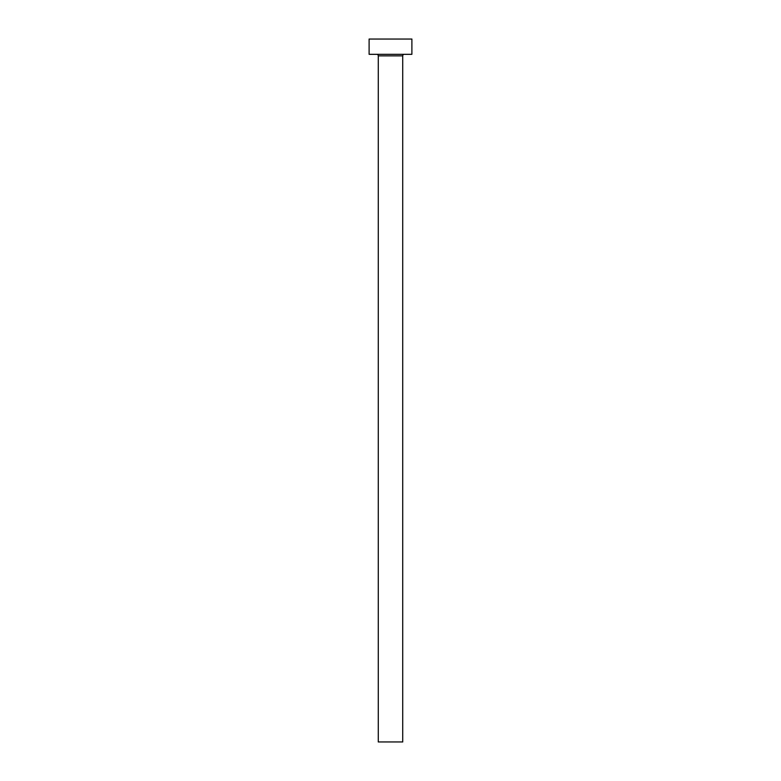 <?xml version="1.0" encoding="UTF-8"?>
<svg xmlns="http://www.w3.org/2000/svg" width="781" height="781" viewBox="0 0 781 781"><rect width="100%" height="100%" fill="white"/><g stroke="black" fill="none" stroke-linecap="round" stroke-linejoin="round"><path stroke-width="1.17" d="M402.723 55.861L378.277 55.861L378.277 741.95L402.723 741.95L402.723 55.861A1.533 1.533 0 0 1 404.255 54.328M378.277 55.861A1.533 1.533 0 0 0 376.745 54.328M411.89 54.328L369.11 54.328L369.11 39.05L411.89 39.05L411.89 54.328"/></g></svg>
